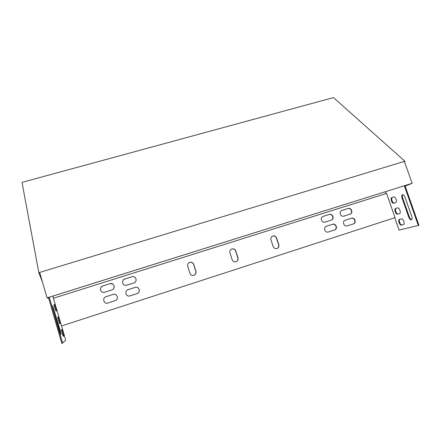 <?xml version="1.0" encoding="UTF-8"?>
<svg xmlns="http://www.w3.org/2000/svg" width="441" height="441" viewBox="0 0 441 441"><rect width="100%" height="100%" fill="white"/><g stroke="black" fill="none" stroke-linecap="round" stroke-linejoin="round"><path stroke-width="0.66" d="M54.232 305.591L55.555 310.095M57.898 318.154L59.21 322.68M61.586 330.767L62.887 335.309M47.143 297.879L48.637 298.105L61.817 343.407L62.622 343.137L65.703 340.143L61.569 325.96M56.415 310.933L56.42 310.933C56.801 310.993 54.838 304.273 54.53 304.455L54.122 304.488C53.725 304.406 55.726 311.258 56.029 311.015L56.415 310.933M60.07 323.468C60.434 323.457 58.471 316.721 58.179 316.963L57.799 317.09C57.413 317.04 59.408 323.909 59.706 323.65L60.07 323.468L59.64 323.611M59.844 331.4L61.09 334.631L60.367 331.053L52.639 305.591L59.844 331.4M63.741 336.053C64.077 335.965 62.131 329.267 61.845 329.521L61.486 329.747C61.128 329.78 63.107 336.604 63.399 336.334L63.741 336.053L63.272 336.207M53.416 298.232L61.508 325.982L395.037 217.628L386.57 193.412L53.416 298.232L52.97 296.049M47.97 297.62L49.447 297.851L62.622 343.137M273.161 246.508C273.9 248.217 275.145 248.895 276.898 248.559C278.585 247.848 279.225 246.563 278.806 244.7L276.595 237.997C275.818 236.244 274.534 235.577 272.736 235.99C271.138 236.734 270.542 238.002 270.956 239.794L273.161 246.508M351.433 218.234L345.32 220.186C341.858 221.145 343.842 227.087 347.227 225.902L353.379 223.923C356.852 222.953 354.807 217 351.433 218.234L345.187 220.23M348.098 208.499L341.907 210.456C338.506 211.498 340.59 217.336 343.936 216.118L350.077 214.161C353.511 213.168 351.449 207.292 348.098 208.499L341.72 210.533M113.243 294.401L105.972 296.727C101.959 297.857 103.718 304.296 107.709 303.061L115.129 300.674C119.235 299.516 117.256 292.951 113.243 294.401L105.972 296.732C101.965 297.862 103.723 304.29 107.709 303.055L115.123 300.674C119.224 299.516 117.245 292.962 113.232 294.406M110.013 283.679L102.439 286.088C98.635 287.549 100.813 293.629 104.644 292.234L112.031 289.88C116 288.596 113.932 282.268 110.013 283.679L102.444 286.104C100.465 287.267 99.947 288.866 100.884 290.906M332.635 224.243L326.434 226.227C322.928 227.198 324.901 233.184 328.336 231.988L334.581 229.976C338.098 228.995 336.059 222.992 332.635 224.243L326.301 226.272M329.306 214.436L323.021 216.421C319.576 217.485 321.665 223.355 325.05 222.121L331.285 220.142C334.763 219.127 332.701 213.207 329.306 214.436L322.834 216.498M135.222 287.372L128.066 289.66C124.092 290.779 125.9 297.184 129.841 295.933L137.118 293.59C141.164 292.449 139.174 285.944 135.222 287.372L127.603 289.853M131.98 276.739L124.577 279.092C120.773 280.482 122.923 286.595 126.732 285.211L133.987 282.896C137.917 281.656 135.856 275.349 131.98 276.739L124.555 279.114L123.254 280.074M189.917 273.227C190.655 274.98 191.945 275.68 193.786 275.333C195.6 274.589 196.311 273.249 195.909 271.303L193.726 264.374C192.932 262.544 191.576 261.866 189.663 262.334C187.982 263.128 187.342 264.446 187.734 266.281L189.917 273.227M232.159 259.672C232.903 261.397 234.171 262.092 235.963 261.745C237.716 261.017 238.383 259.705 237.975 257.803L235.775 250.99C234.992 249.204 233.675 248.526 231.823 248.967C230.18 249.733 229.563 251.023 229.965 252.842L232.159 259.672M276.81 248.586C278.425 247.842 279.026 246.569 278.613 244.761L276.408 238.068C275.631 236.321 274.346 235.648 272.555 236.062L272.736 235.99M410.968 183.699L404.518 186.334L418.327 225.472L399.05 230.097L394.728 217.727M347.144 225.924L353.114 224.006C356.582 223.036 354.536 217.088 351.168 218.323M349.983 214.194C353.224 213.02 351.075 207.419 347.839 208.604M113.772 288.442C114.677 285.145 113.42 283.563 110.007 283.695M328.253 232.01L334.328 230.053C337.845 229.072 335.805 223.08 332.387 224.326M331.208 220.164C334.498 218.973 332.349 213.334 329.063 214.53M129.549 295.999L137.085 293.596C141.126 292.46 139.136 285.961 135.189 287.389M134.621 282.593C137.807 280.752 135.398 275.504 131.953 276.766M193.726 275.349C195.512 274.6 196.206 273.26 195.81 271.336L193.627 264.418C192.833 262.588 191.477 261.91 189.564 262.378L189.382 262.456M235.896 261.767C237.589 261.017 238.234 259.71 237.826 257.853L235.632 251.045C234.849 249.259 233.532 248.586 231.679 249.022L231.613 249.049M396.134 208.323C394.408 208.874 396.481 214.618 398.173 213.973L399.7 213.521M399.833 219.32C398.289 220.103 400.378 225.494 402.005 224.927L403.653 224.508M411.602 183.495L405.141 186.141L418.95 225.268L418.327 225.472M402.837 194.646C402.247 195.302 402.192 196.394 402.672 197.915L409.419 217.104C410.014 218.62 410.758 219.475 411.662 219.662M393.901 196.857L392.374 197.408C390.66 197.871 392.501 203.494 394.232 203.086M399.563 213.576L397.573 214.166C395.853 214.817 393.791 208.946 395.583 208.499L397.562 207.871C399.292 207.16 401.409 213.124 399.585 213.571L399.596 213.565M403.427 224.607L401.409 225.119C399.684 225.709 397.606 219.888 399.386 219.447L401.42 218.885C403.157 218.24 405.29 224.149 403.476 224.59L403.521 224.579M385.004 191.846L386.57 193.412M404.976 197.105L411.8 216.481C412.329 218.256 412.192 219.37 411.381 219.827C410.4 219.938 409.54 219.1 408.807 217.303L402.054 198.114C401.519 196.3 401.663 195.159 402.495 194.679C403.438 194.558 404.265 195.369 404.976 197.105M395.709 202.584L393.747 203.246C392.049 203.957 389.998 198.086 391.773 197.601L393.736 196.895C395.461 196.162 397.528 202.127 395.709 202.584M411.657 183.649L411.018 183.847M405.141 186.141L404.518 186.334M48.637 298.105L49.447 297.851M47.193 298.055L48.019 297.796M39.657 272.433L38.83 272.681L22.05 182.524L22.712 182.183L333.473 97.593L404.877 161.219L39.657 272.433M42.391 281.915L38.83 272.681M404.728 162.453L404.877 161.219M47.033 297.884L412.115 183.313L47.11 297.89L39.701 272.654M412.115 183.313L404.414 161.566M401.409 225.119L402.005 224.927M408.807 217.303L409.419 217.104M402.054 198.114L402.672 197.915M397.573 214.166L398.173 213.973M391.773 197.601L392.374 197.408M53.923 308.915L53.355 309.097M60.367 331.053L59.8 331.241M54.53 304.455L54.083 304.593"/></g></svg>
